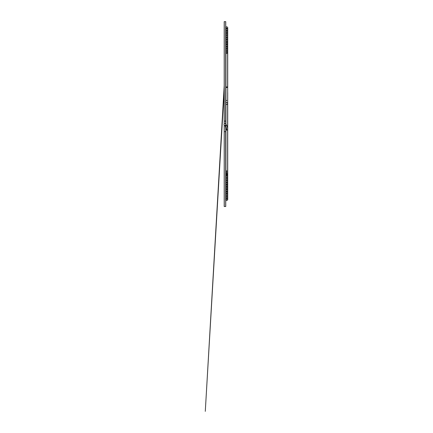 <?xml version="1.0" encoding="UTF-8"?>
<svg xmlns="http://www.w3.org/2000/svg" width="433" height="433" viewBox="0 0 433 433"><rect width="100%" height="100%" fill="white"/><g stroke="black" fill="none" stroke-linecap="round" stroke-linejoin="round"><path stroke-width="0.65" d="M224.202 124.065L224.202 21.65L224.272 121.11L225.68 121.11L225.75 21.65L225.75 121.11L225.68 21.65L224.272 21.65L224.272 123.979M224.272 125.267L224.272 206.509L225.68 206.509L225.75 125.164M224.202 125.186L224.202 206.509L224.272 131.654L225.68 131.654L225.75 206.509L225.75 131.654M225.68 123.995L225.68 121.11L225.68 123.995M225.75 124.082L225.75 121.11M226.567 173.703L227.282 173.877L227.612 174.564L226.735 175.441A0.877 0.877 0 0 1 225.858 174.564A0.877 0.877 0 0 1 226.735 173.687A0.877 0.877 0 0 1 227.612 174.564A0.877 0.877 0 0 1 226.735 175.441L225.858 174.64M225.983 124.552L225.864 124.293C226.41 125.067 226.41 125.462 225.858 125.478L225.983 124.552M226.735 170.721L226.735 175.419L226.719 170.737M227.569 103.99L227.569 103.086M226.735 104.483A0.947 0.947 0 0 1 225.912 103.059A0.947 0.947 0 0 1 227.558 103.059A0.947 0.947 0 0 1 226.735 104.483M226.735 130.127L225.858 129.905L227.612 129.905L225.858 129.905L227.612 129.905L226.735 130.127C226.145 126.474 225.561 124.931 224.971 125.5M224.971 125.57A0.947 0.947 0 0 1 224.148 124.147A0.947 0.947 0 0 1 225.793 124.147A0.947 0.947 0 0 1 224.971 125.57M226.838 86.952A0.877 0.271 180 0 0 225.961 87.222A0.877 0.271 180 0 0 226.838 87.493A0.877 0.271 180 0 0 227.715 87.222A0.877 0.271 180 0 0 226.838 86.952M226.832 100.434L225.95 100.57L226.832 100.434M225.95 103.525L225.956 27.566C225.371 28.291 228.234 28.659 227.715 27.566L227.715 87.201L227.709 29.374L226.827 28.502L225.95 29.379L225.95 103.005L225.945 31.138C225.36 31.955 228.207 32.166 227.698 31.138L227.698 87.168L227.693 32.924L226.816 32.053L225.939 32.854L225.934 103.027L225.929 34.775C225.799 35.436 227.449 36.334 227.688 34.775L227.688 87.152L227.666 40.139L226.789 39.273L225.907 40.123L225.907 103.07M227.715 92.51L227.709 199.727L226.832 200.609L225.961 199.835L225.75 195.619M225.864 174.678L225.864 176.328C225.29 175.56 228.131 175.262 227.623 176.328L227.715 27.571L226.838 26.684L225.966 27.458L225.75 31.593M225.75 64.03L225.858 103.173L225.858 52.739C226.432 53.687 227.016 53.687 227.617 52.739L227.617 87.098L227.617 52.718L226.74 51.857L225.864 52.647L225.75 58.828M224.202 85.718L205.285 411.35L224.202 90.329M225.858 103.898L225.864 124.303M225.75 173.936L225.874 124.91L225.858 174.564M225.555 123.968C225.317 124.06 227.785 125.153 227.612 129.905L227.617 103.893M225.869 174.721L225.869 178.115C225.945 176.648 228.186 177.633 227.628 178.115L227.623 103.871L227.612 176.437L226.74 177.211L225.869 176.415L225.864 125.478M225.75 54.19L225.874 103.141L225.874 49.124C225.452 50.131 228.088 50.055 227.628 49.124L227.628 87.103L227.623 50.888L226.746 50.022L225.869 50.807L225.75 54.845M224.202 78.178L224.202 80.7M225.75 57.594L225.864 103.157L225.869 50.905C225.983 52.323 228.007 51.559 227.623 50.905L227.623 87.098M225.88 174.759L225.874 179.944C225.782 178.683 227.964 179.148 227.634 179.944L227.634 103.855L227.628 178.125L226.746 178.997L225.874 178.201L225.869 124.769M227.634 87.109L227.628 49.113L226.751 48.242L225.88 49.016L225.75 52.209M224.202 71.748L224.202 73.632M225.869 124.314L225.874 103.936M227.634 103.85L227.634 179.96L226.757 180.826L225.88 180.036L225.75 176.15M224.202 151.014L224.202 148.99M225.75 49.254L225.902 103.086L225.896 43.717C226.513 44.707 227.098 44.707 227.65 43.717L227.65 87.12L227.65 43.706L226.773 42.835L225.896 43.701L225.891 103.097L225.885 45.525C225.474 46.553 228.099 46.434 227.644 45.525L227.644 87.114L227.644 45.514L226.768 44.642L225.885 45.497L225.885 103.114L225.88 47.354C226.448 48.366 227.038 48.366 227.639 47.354L227.639 87.109L227.639 47.343L226.757 46.472L225.885 47.257L225.75 50.228M224.202 69.946L224.202 73.756M225.75 51.543L225.88 103.124M225.75 172.496L225.75 178.044M225.885 174.786L225.885 181.741C225.517 180.642 228.072 180.864 227.639 181.741L227.639 103.839L227.639 181.752L226.762 182.618L225.891 181.833L225.75 176.404M224.202 150.928L224.202 147.399M225.885 103.963L225.891 124.401L225.896 103.98M227.655 103.806L227.655 185.319C227.098 184.339 226.513 184.339 225.896 185.319L225.891 183.5C226.486 182.537 227.071 182.537 227.65 183.5L227.644 103.823L227.65 183.516L226.768 184.382L225.896 183.608L225.75 180.058M224.202 159.149L224.202 157.255M225.75 179.008L225.902 124.812M225.907 174.856L225.907 187.143C226.481 186.168 227.065 186.168 227.661 187.143L227.661 103.79L227.655 185.329L226.778 186.201L225.902 185.411L225.75 181.238M224.202 156.497L224.202 154.44M225.902 103.081L225.902 41.958C226.529 42.964 227.119 42.964 227.661 41.958L227.655 87.125L227.661 41.947L226.778 41.075L225.907 41.86L225.75 46.445M227.666 103.779L227.661 187.159L226.784 188.025L225.912 187.251L225.75 184.799M224.202 167.041L224.202 166.267M225.75 184.025L225.902 124.796M225.912 124.493L225.912 104.007L225.907 124.471M225.907 124.774L225.907 129.835M225.912 174.872L225.912 188.902C226.519 187.922 227.103 187.922 227.671 188.902L227.666 103.768L227.671 188.918L226.789 189.784L225.918 188.994L225.75 184.642M224.202 159.636L224.202 157.682M225.75 182.52L225.912 124.753M225.75 42.466L225.923 103.049L225.907 40.155C225.496 40.859 227.828 41.454 227.666 40.155L227.666 87.13L227.671 38.304L226.795 37.438L225.918 38.234L225.912 103.059L225.918 38.315C226.556 39.495 227.141 39.495 227.671 38.315L227.671 87.136L227.682 36.54L226.8 35.674L225.929 36.469L225.75 40.799M225.912 104.012L225.912 124.52M225.912 124.726L225.929 129.824M227.677 103.747L227.677 190.693C228.218 189.681 225.312 189.903 225.918 190.693L225.929 192.533C226.535 191.565 227.119 191.565 227.682 192.533L227.682 103.72L227.677 190.709L226.8 191.575L225.923 190.807L225.75 187.386M224.202 168.145L224.202 166.624M225.75 185.784L225.918 124.677M225.918 124.569L225.929 192.566L226.805 193.416L227.682 192.544L227.688 103.709L227.693 194.314C228.175 193.302 225.436 193.432 225.934 194.314L225.939 196.079C225.566 195.186 227.807 194.91 227.698 196.079L227.693 103.66L227.698 196.095L226.816 196.961L225.939 196.095L225.945 104.061L225.75 159.804M224.202 67.169L224.202 68.695M225.923 103.043L225.923 36.551C225.544 37.455 227.796 37.709 227.682 36.551L227.677 87.141L227.688 34.759L226.811 33.893L225.934 34.683L225.75 39.316M224.202 64.203L224.202 66.2M225.75 41.476L225.929 103.038M227.693 103.676L227.693 194.325L226.811 195.196L225.934 194.347L225.75 170.402M225.75 37.281L225.945 103.016L225.939 32.935C225.414 33.774 228.18 33.974 227.693 32.935L227.693 87.157L227.698 31.16L226.822 30.261L225.95 31.052L225.75 35.63M224.202 61.215L224.202 62.736M227.704 103.557L227.704 197.919L226.827 198.79L225.95 198.011L225.75 193.031M224.202 170.229L224.202 167.858M225.75 190.493L225.945 104.066M225.95 104.072L225.75 193.735M227.709 99.953L227.709 199.727C227.157 198.731 226.573 198.731 225.956 199.727L225.945 197.908C225.42 196.95 228.213 197.026 227.704 197.908L227.704 103.611M224.202 175.495L224.202 173.703M225.95 99.963L225.95 29.384C226.021 30.835 228.261 29.882 227.709 29.384L227.709 87.185M224.202 52.047L224.202 53.66M225.75 33.287L225.956 92.516M224.667 125.446C224.619 125.684 225.831 125.467 225.858 129.905"/></g></svg>

